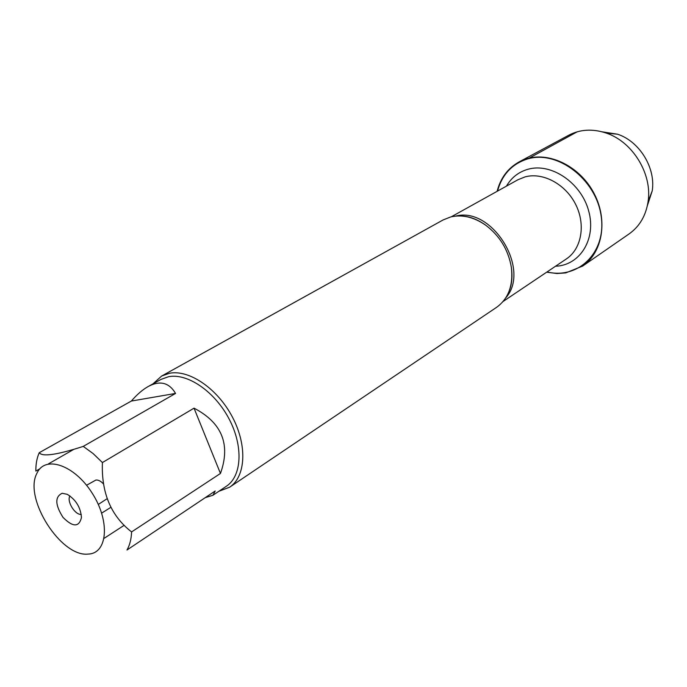 <?xml version="1.0" encoding="UTF-8"?>
<svg xmlns="http://www.w3.org/2000/svg" width="687" height="687" viewBox="0 0 687 687"><rect width="100%" height="100%" fill="white"/><g stroke="black" fill="none" stroke-linecap="round" stroke-linejoin="round"><path stroke-width="1.03" d="M229.664 487.186L496.641 307.295C508.492 298.647 513.395 285.294 511.343 267.234C508.294 249.759 499.681 235.693 485.486 225.035C473.721 217.006 462.119 214.31 450.698 216.946L443.124 219.934L161.591 376.072L169.423 373.281C189.165 369.297 217.547 388.602 232.429 417.086C247.483 445.502 245.774 476.649 229.664 487.186L218.844 491.299M497.525 191.098C502.085 174.498 512.167 163.764 527.788 158.886C557.415 150.015 595.835 179.058 601.065 215.478C606.973 251.854 578.514 279.686 547.041 271.932M153.012 383.844L161.591 376.072M62.174 493.266L67.266 494.331C75.888 499.672 80.619 507.401 81.461 517.509C79.065 527.376 72.908 527.333 63.015 517.38C55.063 504.842 54.788 496.804 62.174 493.266M88.185 554.074C107.61 553.61 110.367 521.278 92.17 493.129C74.351 464.738 44.81 454.923 36.875 473.395C23.401 498.204 60.988 557.372 88.185 554.074M220.45 473.463C230.823 444.532 222.021 422.763 194.035 408.164L220.45 473.463L131.586 531.927C110.968 515.903 101.247 492.785 102.423 462.549L93.011 453.48L83.247 446.395C56.849 454.931 42.182 457.027 39.262 452.69C36.909 457.86 35.767 463.991 35.836 471.084L39.906 468.757M194.035 408.164L102.423 462.549M175.554 393.428C169.088 382.496 159.934 380.212 148.1 386.575C142.595 389.675 137.014 394.501 131.346 401.053L175.554 393.428L83.247 446.395M131.346 401.053L39.262 452.69M110.744 507.401L101.667 513.12M48.227 464L73.956 449.272M205.215 497.671L212.927 495.267L215.194 490.999L126.983 550.012C129.774 545.152 131.311 539.123 131.586 531.927M104.166 538.299L124.192 525.289M148.1 386.575L160.956 379.422L168.564 376.708C187.534 372.929 214.782 391.547 229.072 418.915C243.516 446.224 241.884 476.143 226.392 486.233L212.927 495.267M69.928 495.92C66.484 501.227 74.969 515.078 81.264 514.417M103.539 483.992C100.912 481.175 98.378 479.852 95.948 480.015L86.553 485.262M98.301 504.438L107.026 498.762M497.122 191.321C500.531 178.07 507.796 168.306 518.934 162.02L527.659 158.534C550.983 151.87 580.979 167.448 594.444 194.155C608.107 220.785 602.387 252.696 582.67 266.067L565.745 272.911L557.045 273.529L546.663 272.189M518.934 162.02L568.699 135.245C580.094 129.302 592.572 128.572 606.132 133.046C632.624 141.651 652.461 174.034 648.09 201.54C645.917 215.649 639.597 226.435 629.137 233.889L582.67 266.067M602.156 131.827L617.561 134.214C639.537 141.35 655.87 168.006 652.238 190.831L647.377 205.636M577.235 131.792L527.788 158.886M455.739 216.087C492.296 206.263 531.163 269.699 505.804 297.815M503.142 301.447L566.363 258.947C581.494 248.969 585.934 224.769 575.697 204.486C565.607 184.133 542.919 171.999 525.108 176.877L517.869 179.788L451.282 216.809M506.448 186.134C511.437 177.555 518.651 171.922 528.088 169.234C551.283 162.579 581.211 182.776 588.682 210.952C596.574 239.067 579.897 265.483 555.517 266.23M508.869 291.795C511.849 284.856 512.674 276.672 511.343 267.234M485.486 225.035C477.766 219.591 470.106 216.611 462.488 216.079M617.561 134.214L606.132 133.046M652.238 190.831L648.09 201.54"/></g></svg>
